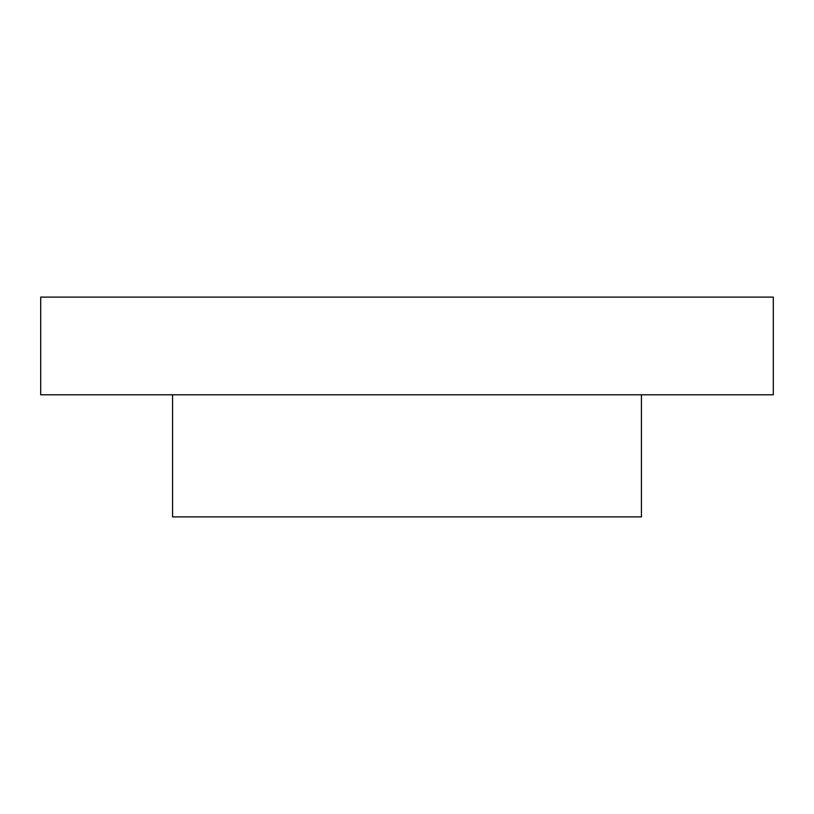 <?xml version="1.0" encoding="UTF-8"?>
<svg xmlns="http://www.w3.org/2000/svg" width="814" height="814" viewBox="0 0 814 814"><rect width="100%" height="100%" fill="white"/><g stroke="black" fill="none" stroke-linecap="round" stroke-linejoin="round"><path stroke-width="1.22" d="M773.3 297.11L40.7 297.11L40.7 394.79L773.3 394.79L773.3 297.11M641.432 394.79L641.432 516.89L172.568 516.89L172.568 394.79"/></g></svg>

